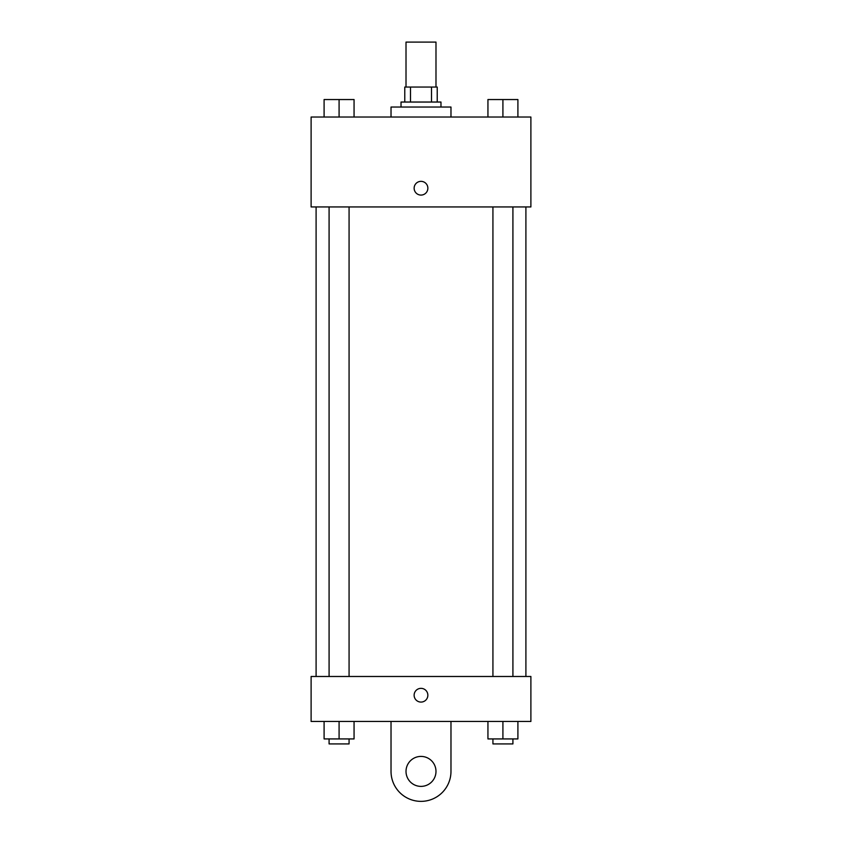 <?xml version="1.0" encoding="UTF-8"?>
<svg xmlns="http://www.w3.org/2000/svg" width="842" height="842" viewBox="0 0 842 842"><rect width="100%" height="100%" fill="white"/><g stroke="black" fill="none" stroke-linecap="round" stroke-linejoin="round"><path stroke-width="1.26" d="M435.988 87.052L435.988 42.1L406.012 42.1L406.012 87.052M410.486 102.04L410.486 87.052L404.77 87.052L404.77 102.04L404.77 87.052M410.486 87.052L437.23 87.052L437.23 102.04M431.514 102.04L431.514 87.052M401.024 107.039L401.024 102.04L440.976 102.04L440.976 107.039M450.975 117.027L450.975 107.039L391.025 107.039L391.025 117.027M311.108 117.027L530.892 117.027L530.892 206.943L311.108 206.943L311.108 117.027M421 195.081A6.873 6.873 0 0 1 415.053 184.777A6.873 6.873 0 0 1 426.947 184.777A6.873 6.873 0 0 1 421 195.081M311.108 676.484L530.892 676.484L530.892 721.447L311.108 721.447L311.108 676.484L530.892 676.484M487.939 117.027L487.939 99.545L517.904 99.545L517.904 117.027L517.904 99.545M502.916 117.027L502.916 99.545M512.915 99.545L492.928 99.545M324.096 117.027L324.096 99.545L354.061 99.545L354.061 117.027L354.061 99.545M339.084 117.027L339.084 99.545M349.072 99.545L329.085 99.545M487.939 721.447L487.939 738.929L517.904 738.929L517.904 721.447L517.904 738.929M502.916 738.929L502.916 721.447M512.915 738.929L512.915 743.918L492.928 743.918L492.928 738.929M324.096 721.447L324.096 738.929L354.061 738.929L354.061 721.447L354.061 738.929M339.084 738.929L339.084 721.447M349.072 738.929L349.072 743.918L329.085 743.918L329.085 738.929M414.127 695.218A6.873 6.873 0 0 1 424.431 689.272A6.873 6.873 0 0 1 424.431 701.165A6.873 6.873 0 0 1 414.127 695.218M450.975 721.447L450.975 771.398A29.975 29.975 0 0 1 421 801.363A29.975 29.975 0 0 1 391.025 771.398L391.025 721.447M421 786.386A14.988 14.988 0 0 1 408.023 763.904A14.988 14.988 0 0 1 433.977 763.904A14.988 14.988 0 0 1 421 786.386M525.903 676.484L525.903 206.943M316.097 676.484L316.097 206.943M492.928 206.943L492.928 676.484M512.915 206.943L512.915 676.484M349.072 676.484L349.072 206.943M329.085 676.484L329.085 206.943"/></g></svg>
